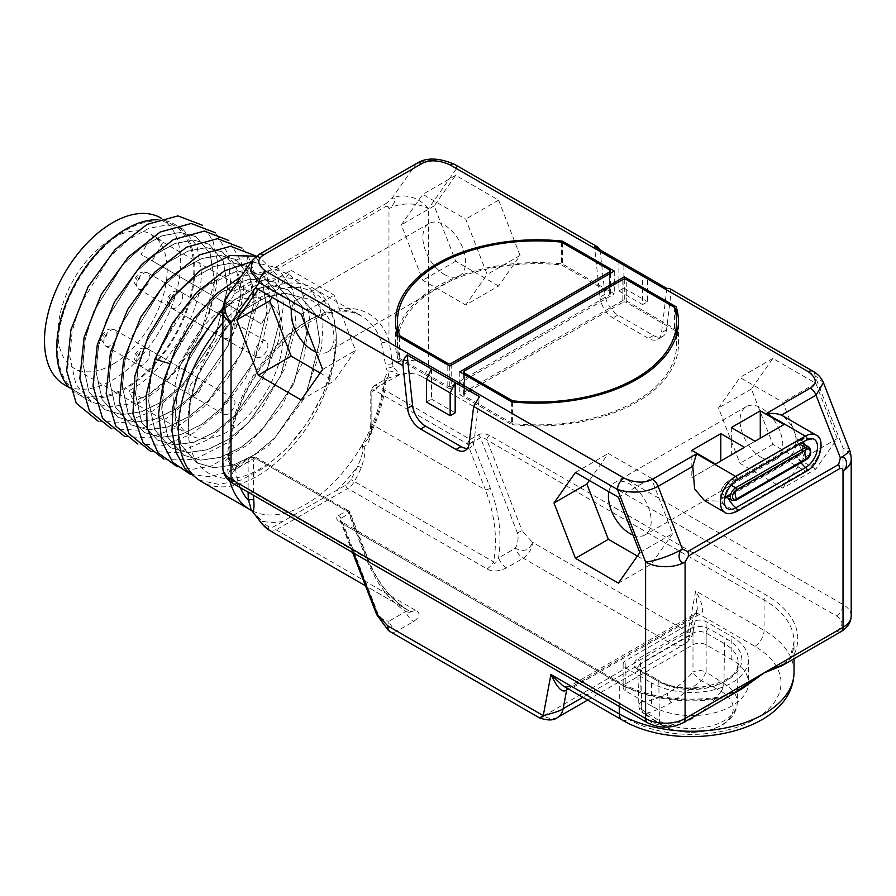 <?xml version="1.0" encoding="UTF-8"?>
<svg xmlns="http://www.w3.org/2000/svg" width="896" height="896" viewBox="0 0 896 896"><rect width="100%" height="100%" fill="white"/><g stroke="black" fill="none" stroke-linecap="round" stroke-linejoin="round"><path stroke-width="0.67" stroke-dasharray="4.48 3.36" d="M816.066 435.064A21.403 12.354 -60 0 1 819.347 452.222A21.403 12.354 -60 0 1 805.358 471.083L787.539 460.79L795.435 449.098L796.018 437.864L792.77 426.877L783.507 416.27M704.525 500.64L717.786 501.054L787.539 460.79M823.424 382.603L814.89 375.525L843.024 448.022A27.922 16.117 180 0 1 851.2 459.413M669.749 288.579L671.059 292.477L666.501 329.829A18.614 10.741 60 0 1 662.76 336.426A18.614 10.741 60 0 1 653.453 335.507L618.016 315.045A18.614 10.741 60 0 1 604.968 294.302L599.962 297.181L594.563 246.714M600.006 249.861L604.968 294.302M815.797 469.123L772.856 444.338L751.397 389.01L772.856 358.467L815.797 383.264L837.256 438.581L815.797 469.123L782.891 488.118L739.962 463.333L718.491 408.005L739.962 377.474L782.891 402.259L804.35 457.576L782.891 488.118M498.613 286.003L455.683 261.218L434.213 205.89L455.683 175.347L498.613 200.133L520.072 255.461L498.613 286.003L465.707 304.998L422.778 280.213L401.307 224.885L422.778 194.342L465.707 219.128L487.178 274.456L465.707 304.998M851.2 615.922A27.922 16.117 0 0 0 843.024 604.52L428.445 365.165L428.445 208.667A27.922 22.019 35.1 0 0 391.608 198.8C397.6 195.205 394.878 204.971 388.965 208.667A27.922 16.117 180 0 1 428.445 208.667L456.579 168.65C441.963 159.611 428.411 158.122 415.934 164.181L258.003 255.36L252.493 260.254M416.987 163.218A9.307 5.376 -120 0 0 415.934 164.181L391.608 198.8L386.322 203.336A9.307 5.376 -120 0 0 385.437 206.629C387.442 205.856 388.618 206.528 388.965 208.667L388.965 340.536L393.053 366.542L399.762 374.741L398.238 374.237C398.048 374.931 391.182 369.242 387.576 371.75A5.589 4.469 -126.6 0 1 386.949 378.381L384.451 382.973L371.851 390.242A9.307 5.376 60 0 1 373.778 385.986A9.307 5.376 60 0 1 378.437 386.445L470.277 439.466A3.718 2.15 120 0 0 467.645 444.024A3.718 0.784 -21.2 0 0 472.55 442.31L480.458 437.741C481.667 436.845 483.806 437.573 486.886 439.936L764.053 599.962A102.368 59.102 180 0 1 794.035 641.76A102.368 59.102 180 0 1 789.925 658.347L786.89 662.872M222.858 311.248A27.922 16.117 180 0 1 231.034 299.846L234.562 293.742A9.307 5.376 60 0 1 235.435 290.45L386.322 203.336M229.97 481.387A111.675 64.478 -60 0 1 227.685 469.482L229.712 462.896C231.414 461.765 233.218 470.299 233.71 469.235L228.48 461.563L228.077 458.36L231.034 431.715L231.034 299.846C224.874 303.117 227.405 293.474 233.677 289.979L235.435 290.45M647.528 722.758A9.307 5.376 120 0 0 652.187 722.299A18.614 10.741 0 0 0 678.507 722.299L721.459 697.502A106.086 61.253 180 0 1 616.65 682.024A3.718 2.15 -60 0 1 618.509 681.845C647.651 697.558 681.755 702.565 720.832 696.875L742.19 688.677L721.459 697.502A3.718 0.851 -99.6 0 0 720.832 696.875A3.718 0.851 -99.6 0 0 720.406 698.477A102.368 59.102 180 0 1 619.282 683.547L342.115 523.522L340.379 521.035L340.939 518.291L348.846 513.733A3.718 0.784 -21.2 0 0 350.034 512.59A3.718 0.784 -21.2 0 0 349.194 512.411L257.354 459.39A5.589 3.226 -120 0 0 253.4 461.675L253.4 492.766L367.024 558.354L349.194 512.411A3.718 2.15 -60 0 0 348.421 510.709L256.581 457.688A3.718 2.15 -60 0 1 257.354 459.39M729.266 696.147L720.406 698.477M490.381 488.253A3.718 0.784 158.8 0 1 485.464 489.966C494.995 515.222 497.694 539.19 493.573 561.859C494.245 564.816 495.902 563.506 498.557 557.939C501.962 535.528 499.24 512.288 490.381 488.253L472.55 442.31A3.718 2.15 60 0 0 470.277 439.466L478.173 434.907C481.286 433.261 485.061 433.418 489.518 435.378L766.685 595.403A106.086 61.253 180 0 1 793.498 655.917L782.074 665.661L790.171 657.272A3.718 2.923 -153.1 0 0 789.925 658.347M841.098 631.579A9.307 5.376 60 0 1 836.438 631.12L793.498 655.917A3.718 2.923 -153.1 0 0 790.171 657.272L794.035 641.76L794.035 658.75M227.685 469.482A5.589 3.595 -6.5 0 0 235.547 468.944L236.634 465.192A5.589 4.626 53 0 1 229.712 462.896L227.483 454.418L230.843 428.658A111.675 64.478 -60 0 1 361.883 316.322A111.675 64.478 -60 0 1 381.259 341.813L386.131 368.088L387.576 371.75L384.418 378.997A5.589 2.8 -174.2 0 1 386.053 381.259L386.053 381.259A5.589 2.8 -174.2 0 1 384.451 382.973A106.086 61.253 -60 0 1 371.47 429.475A3.718 1.893 5.2 0 0 370.395 430.651L370.395 430.651A3.718 1.893 5.2 0 0 371.493 432.163A83.754 48.362 120 0 0 371.851 424.379L371.851 393.288A5.589 3.226 60 0 1 375.805 391.003L467.645 444.024L485.464 489.966L371.851 424.379A3.718 2.15 0 0 1 370.765 422.856L370.765 391.765A3.718 2.15 -0 0 0 371.851 393.288M398.238 374.237L398.44 374.898L386.602 378.605A5.589 4.469 -126.6 0 0 386.949 378.381L386.053 381.259C384.048 400.232 378.067 419.406 368.133 438.782L371.47 429.475A87.483 50.512 120 0 0 371.851 421.333L371.851 390.242A3.718 2.15 -0 0 0 370.765 391.765L373.778 385.986L386.96 378.381M222.858 322.829A111.675 64.478 -60 0 1 313.186 288.21A111.675 64.478 -60 0 1 336.28 336.493A111.675 64.478 -60 0 1 336.325 339.338A111.675 64.478 -60 0 1 287.571 451.718A111.675 64.478 -60 0 1 201.51 481.645M142.061 398.149L129.035 390.622C167.048 371.045 201.275 314.294 201.421 272.843L196.986 245.829L182.829 229.062L167.16 224.874L148.68 228.368L129.046 239.266L109.995 256.67L80.214 304.674L72.162 331.195L69.81 356.429L75.891 384.406L91.683 402.114L108.595 407.019L128.307 404.242L149.173 394.05L169.456 377.362L201.701 330.781L214.581 280.448L210.146 253.422L195.989 236.667L180.32 232.478L161.84 235.962L142.206 246.87L123.155 264.264L93.374 312.267L85.322 338.8L82.97 364.034L89.051 392L104.854 409.707L121.755 414.613L141.467 411.835L162.333 401.643L182.616 384.955L214.861 338.374L227.741 288.042L223.306 261.027L209.149 244.261L193.48 240.072L175 243.566L155.366 254.464L136.315 271.869L106.546 319.861L98.493 346.394L96.13 371.627L102.211 399.605L118.014 417.312L134.915 422.218L154.627 419.429L175.493 409.248L195.776 392.56L228.021 345.979L240.901 295.646C241.214 281.658 238.493 270.346 232.736 261.733L222.309 251.866L206.64 247.677L188.16 251.16L168.526 262.058L149.475 279.462L119.706 327.466L111.653 353.998L109.29 379.232L115.371 407.198L131.174 424.906L148.075 429.811L167.787 427.034L188.653 416.842L208.947 400.154L241.181 353.573L254.061 303.24L249.626 276.226L235.469 259.459L219.8 255.27L201.32 258.765L181.686 269.662L162.635 287.067L132.866 335.059L124.813 361.592L122.45 386.826L128.531 414.792L144.334 432.51L161.235 437.405L180.947 434.627L201.813 424.446L222.107 407.758L254.341 361.178L267.221 310.845L262.786 283.819L248.629 267.053L232.96 262.864L214.491 266.358L194.846 277.256L175.795 294.661L146.026 342.664L137.973 369.186L135.61 394.419L141.691 422.397L157.494 440.104L174.395 445.01L194.107 442.232L214.973 432.04L235.267 415.352L267.512 368.771L280.381 318.438L275.946 291.413L261.789 274.658L236.107 271.466L205.834 286.496L177.419 316.77L156.934 356.149C151.189 372.254 148.467 387.542 148.77 402.024L154.851 429.99L170.654 447.709L187.566 452.603L207.267 449.826L228.133 439.645L248.427 422.946L280.672 376.376L293.541 326.043L289.106 299.018L274.949 282.251L259.28 278.062L240.811 281.557L221.178 292.454L202.115 309.859L172.346 357.862L164.293 384.384L161.93 409.618L168.022 437.595L183.814 455.302L200.726 460.208L220.427 457.43L241.304 447.238L261.587 430.55L293.832 383.97L306.712 333.637L302.266 306.611L288.12 289.856L272.44 285.667L253.971 289.15L234.338 300.059L215.286 317.453L185.506 365.456L177.453 391.989L175.101 417.222L181.182 445.189L196.974 462.907L213.886 467.802L233.587 465.024L254.464 454.832L274.747 438.144L306.992 391.574L319.872 341.23L315.437 314.216L301.28 297.45L285.6 293.261L267.131 296.755L247.498 307.653L228.446 325.058L198.666 373.061L190.613 399.582L188.261 424.816C185.517 383.589 217.851 323.198 257.13 299.522C296.173 273.717 334.286 290.192 336.28 336.493C336.874 383.667 300.91 445.603 261.766 467.757C222.51 492.262 187.981 472.875 188.395 429.744L189.594 404.387L196.885 377.216L226.386 327.163L245.795 308.75L265.966 297.08L285.006 293.182L301.146 297.371L315.302 314.138L319.738 341.163L306.858 391.496L274.613 438.077L254.33 454.765L233.464 464.946L213.752 467.723L196.851 462.829L181.048 445.11L174.966 417.144L177.318 391.91L185.371 365.389L215.152 317.386L234.203 299.981L253.837 289.083L272.317 285.589L287.986 289.778L302.142 306.533L306.578 333.558L293.698 383.891L261.453 430.472L241.17 447.16L220.304 457.352L200.592 460.13L183.68 455.224L167.888 437.517L161.806 409.55C161.493 395.069 164.214 379.781 169.96 363.675L190.456 324.296L218.859 294.011L249.133 278.981L274.826 282.184L288.982 298.939L293.418 325.965L280.538 376.298L248.293 422.878L228.01 439.566L207.133 449.747L187.432 452.525L170.52 447.63L154.728 429.912L148.646 401.946L150.998 376.712L159.051 350.19L188.832 302.187L207.883 284.782L227.517 273.885L245.986 270.39L261.666 274.579L275.811 291.346L280.258 318.36L267.378 368.704L235.133 415.274L214.85 431.962L193.973 442.154L174.272 444.931L157.36 440.026L141.568 422.318L135.486 394.352L137.838 369.118L145.891 342.586L175.672 294.582L194.723 277.189L214.357 266.28L232.826 262.797L248.506 266.986L262.651 283.741L267.098 310.766L254.218 361.099L221.973 407.68L201.69 424.368L180.813 434.549L161.112 437.338L144.2 432.432L128.408 414.725L122.315 386.747L124.678 361.514L132.731 334.992L162.501 286.989L181.563 269.584L201.197 258.686L219.666 255.192L235.334 259.381L245.773 269.248C251.518 277.872 254.24 289.173 253.926 303.162L241.058 353.506L208.813 400.075L188.53 416.763L167.653 426.955L147.941 429.733L131.04 424.838L115.237 407.12L109.155 379.154L111.518 353.92L119.571 327.387L149.341 279.384L168.403 261.99L188.037 251.093L206.506 247.598L222.174 251.787L236.331 268.542L240.766 295.568L227.898 345.901L195.653 392.482L175.358 409.17L154.493 419.362L134.781 422.139L117.88 417.234L102.077 399.526L95.995 371.549L98.358 346.315L106.411 319.794L136.181 271.79L155.232 254.386L174.877 243.488L193.346 239.994L209.014 244.182L223.171 260.949L227.606 287.974L214.726 338.307L182.493 384.877L162.198 401.576L141.333 411.757L121.621 414.534L104.72 409.64L88.917 391.922L82.835 363.955L85.198 338.722L93.251 312.2L123.021 264.197L142.072 246.792L161.706 235.894L180.186 232.4L195.854 236.589L210.011 253.344L214.446 280.37C214.301 321.821 180.085 378.56 142.061 398.149L135.542 405.787L157.898 390.029L178.55 368.458L208.846 314.978L216.238 287.258L217.594 261.789L212.867 240.565L202.485 225.266M188.261 424.816A97.72 56.414 120 0 0 188.395 429.744M177.139 466.726L193.211 469.179L211.109 466.122L248.517 444.506L281.602 406.616L303.52 360.651L309.814 316.501L299.354 283.718L288.467 273.941L274.568 269.382L240.946 276.685M190.299 474.331L208.264 476.706L228.346 472.326L269.573 444.942L303.498 399.504L321.518 348.04L322.997 324.341L319.234 304.17L310.531 288.882L297.506 279.507L281.053 276.696L262.304 280.661L223.104 307.507M199.114 480.133L218.826 484.378L241.438 479.942L265.104 467.23L287.851 447.35L307.776 422.038L323.266 393.467L333.021 364.112L336.28 336.493M124.488 436.33L149.072 437.987L176.646 427.683L204.03 406.694L228.077 377.563L246.019 343.773L255.83 309.389L256.413 278.51L247.8 254.856L241.965 248.058M137.648 443.934L163.576 445.346L192.629 433.619L221.11 410.346L245.414 378.605L262.472 342.619L270.155 307.115L267.557 276.786L255.125 255.662M150.808 451.528L178.248 452.637L208.936 439.219L238.56 413.291L262.942 378.672L278.678 340.424L283.606 304.147L277.133 275.173L260.299 257.746M257.275 256.413L256.693 256.189M163.968 459.133L194.79 459.435L229.04 441.952L260.758 409.909L284.446 369.107L296.027 326.95L293.597 291.043L277.738 267.882L251.462 261.722M98.168 421.142L124.085 422.542L153.138 410.816L181.619 387.542L205.934 355.813L222.992 319.816L230.675 284.323L228.077 253.994L215.645 232.859M111.328 428.736L137.256 430.147L166.298 418.421L194.79 395.147L219.094 363.418L236.152 327.421L243.835 291.917L241.237 261.598L228.805 240.464M157.371 219.744A97.72 56.414 -60 0 1 174.597 224.314A97.72 56.414 -60 0 1 194.835 269.046A97.72 56.414 -60 0 1 152.186 367.382A97.72 56.414 -60 0 1 76.888 393.568A97.72 56.414 -60 0 1 69.563 387.834M135.542 405.787L129.035 390.622M125.742 387.587A96.32 55.608 -60 0 1 77.582 392.358A96.32 55.608 -60 0 1 62.821 315.179A96.32 55.608 -60 0 1 125.742 230.294A96.32 55.608 -60 0 1 173.902 225.523A96.32 55.608 -60 0 1 188.664 302.714A96.32 55.608 -60 0 1 125.742 387.587M160.742 217.93A96.32 55.608 120 0 1 175.504 295.109A96.32 55.608 120 0 1 112.582 379.994A96.32 55.608 -60 0 1 64.422 384.754M112.582 364.414A77.246 44.598 -60 0 1 73.965 368.234A77.246 44.598 -60 0 1 62.115 306.342A77.246 44.598 -60 0 1 112.582 238.269A77.246 44.598 120 0 1 151.2 234.45A77.246 44.598 120 0 1 163.038 296.341A77.246 44.598 120 0 1 112.582 364.414M162.96 242.178L272.194 305.245A77.246 44.598 120 0 1 277.211 368.323A77.246 44.598 120 0 1 228.402 431.278A77.246 44.598 -60 0 1 189.773 435.109A77.246 44.598 -60 0 1 177.934 373.206A77.246 44.598 -60 0 1 228.402 305.144A77.246 44.598 120 0 1 261.027 298.794L151.794 235.726A77.246 44.598 -60 0 1 157.786 238.246A77.246 44.598 -60 0 1 162.96 242.178L152.197 260.814L141.03 254.363L151.794 235.726M272.194 305.245L261.442 323.882L250.264 317.43L261.027 298.794M228.402 322.616A9.307 5.376 -60 0 1 233.05 322.157A9.307 5.376 -60 0 1 234.483 329.616A9.307 5.376 -60 0 1 228.402 337.814A9.307 5.376 -60 0 1 223.742 338.274A9.307 5.376 -60 0 1 222.32 330.814A9.307 5.376 -60 0 1 228.402 322.616M261.296 341.611A9.307 5.376 -60 0 1 265.955 341.152A9.307 5.376 -60 0 1 267.378 348.611A9.307 5.376 -60 0 1 261.296 356.81A9.307 5.376 -60 0 1 256.648 357.269A9.307 5.376 -60 0 1 255.226 349.821A9.307 5.376 -60 0 1 261.296 341.611M195.496 379.602A9.307 5.376 -60 0 1 200.144 379.142A9.307 5.376 -60 0 1 201.578 386.602A9.307 5.376 -60 0 1 195.496 394.8A9.307 5.376 -60 0 1 190.848 395.27A9.307 5.376 -60 0 1 189.414 387.811A9.307 5.376 -60 0 1 195.496 379.602M228.402 398.608A9.307 5.376 -60 0 1 233.05 398.138A9.307 5.376 -60 0 1 234.483 405.597A9.307 5.376 -60 0 1 228.402 413.806A9.307 5.376 -60 0 1 223.742 414.266A9.307 5.376 -60 0 1 222.32 406.806A9.307 5.376 -60 0 1 228.402 398.608M261.442 323.882L152.197 260.814M250.264 317.43L141.03 254.363M836.438 631.12A18.614 10.741 0 0 0 836.438 615.922L421.87 376.566A9.307 5.376 -60 0 0 428.445 365.165A27.922 16.117 0 0 0 392.437 363.462A5.589 3.349 177.2 0 1 385.246 363.339M222.858 467.746A27.922 16.117 0 0 1 228.077 458.36A5.589 3.046 1.9 0 0 229.13 456.669L229.13 456.669A5.589 3.046 1.9 0 0 227.483 454.418M616.65 682.024L339.483 521.998C336.078 519.434 335.81 517.25 338.666 515.458L346.562 510.899A3.718 2.15 60 0 1 348.846 513.733L366.666 559.675A3.718 0.784 -21.2 0 0 367.853 558.533A3.718 0.784 -21.2 0 0 367.024 558.354C377.53 583.038 391.462 600.522 408.8 610.803A13.026 7.526 120 0 0 408.878 610.848A13.026 7.526 120 0 0 415.397 610.198C420.784 613.122 420.202 616.885 413.638 621.488L396.917 631.154A13.026 7.526 -60 0 1 390.398 631.792M262.181 524.138A2.789 2.24 139.2 0 1 262.326 521.181A80.965 46.749 120 0 0 269.024 526.882A10.237 5.914 120 0 0 274.21 526.411L345.789 485.083A10.237 5.914 120 0 0 350.974 479.573A80.965 46.749 120 0 0 357.672 466.133C362.174 456.165 363.765 449.826 362.443 447.104L362.309 444.539L368.133 438.782L370.395 430.651L370.765 422.856A3.718 2.15 0 0 1 371.851 421.333M408.8 610.803L365.501 585.805L408.8 610.803C411.667 612.483 410.626 612.741 405.664 611.565A13.026 7.526 -120 0 0 413.638 621.488M794.035 672.146A102.368 59.102 0 0 0 764.053 630.358L695.699 590.89L688.027 632.05L543.782 715.949L396.917 631.154A13.026 7.526 -120 0 1 388.942 621.23L405.664 611.565C389.29 600.566 376.298 583.274 366.666 559.675M339.483 521.998A3.718 2.15 -60 0 1 341.342 521.819L341.342 521.819A3.718 2.15 -60 0 1 342.115 523.522L353.562 553.034M269.741 530.522A13.026 7.526 120 0 0 276.181 529.827L347.76 488.499L486.976 568.87C492.05 571.984 498.568 571.648 506.531 567.862L523.264 558.208A13.026 7.526 120 0 0 532.47 542.248L688.027 632.05L692.922 632.755L697.346 609.045C696.562 611.934 695.733 613.547 694.848 613.906L568.501 686.851A9.307 5.376 -120 0 1 573.16 687.31L628.499 719.264A89.342 51.576 0 0 0 754.846 719.264A89.342 51.576 0 0 0 754.846 646.318L699.507 614.365A9.307 5.376 -120 0 0 694.848 613.906A9.307 5.376 -120 0 0 693.045 616.784L697.346 609.045L695.699 590.89C703.45 605.259 704.715 613.088 699.507 614.365L573.16 687.31L562.834 685.754C566.418 687.154 568.31 687.523 568.501 686.851A9.307 5.376 -120 0 0 567.19 688.274M651.526 705.958L625.867 691.141A9.307 5.376 180 0 1 623.134 687.344A9.307 5.376 180 0 1 625.867 683.547L692.989 644.795A9.307 5.376 180 0 1 706.149 644.795L731.808 659.613A56.773 32.771 180 0 1 748.44 682.786A56.773 32.771 180 0 1 713.395 713.07A56.773 32.771 180 0 1 651.526 705.958L651.526 682.864L625.867 668.046A9.307 5.376 180 0 1 623.134 664.25A9.307 5.376 180 0 1 625.867 660.453L692.989 621.701A9.307 5.376 180 0 1 706.149 621.701L731.808 636.507A56.773 32.771 180 0 1 748.44 659.691A56.773 32.771 180 0 1 713.395 689.965A56.773 32.771 180 0 1 651.526 682.864M506.531 567.862A13.026 7.526 60 0 1 498.557 557.939L515.278 548.285C518.034 543.413 518.728 538.283 517.373 532.896A3.718 0.784 -21.2 0 1 522.278 531.171L532.47 542.248C529.57 550.39 523.846 552.406 515.278 548.285A13.026 7.526 60 0 0 523.264 558.208L670.13 643.003A27.922 16.117 -120 0 0 684.096 644.381C686.336 643.451 688.789 640.942 691.466 636.854L692.922 632.755L689.506 635.746L582.859 697.312M489.518 435.378A3.718 2.15 120 0 0 486.886 439.936L522.278 531.171M345.789 485.083A2.789 1.613 60 0 0 347.76 488.499A13.026 7.526 120 0 0 354.357 481.488A83.754 48.362 120 0 0 361.29 467.578C365.187 456.165 365.938 449.075 363.541 446.309L362.309 444.539A111.675 64.478 -60 0 1 250.208 509.757A111.675 64.478 -60 0 1 249.928 509.589M362.443 447.104A2.789 0.806 -28.7 0 0 363.541 446.309C366.666 446.578 369.309 441.862 371.493 432.163M251.798 510.91L262.326 521.181A117.264 67.704 -60 0 0 282.744 521.472A2.789 1.613 60 0 0 284.715 524.899M361.29 467.578L357.672 466.133A117.264 67.704 -60 0 1 337.254 490.011A2.789 1.613 60 0 0 339.226 493.427M557.446 717.494A27.922 16.117 -120 0 1 543.782 715.949C538.798 718.838 538.619 718.738 543.256 715.635M338.666 515.458A3.718 2.15 60 0 1 340.939 518.291L377.866 613.435C380.419 618.139 384.115 620.738 388.942 621.23C388.203 630.706 387.8 632.251 387.699 625.834M377.866 613.435A3.718 0.784 -21.2 0 0 376.667 614.578M486.976 568.87A13.026 7.526 120 0 0 493.573 561.859L350.974 479.573M233.71 469.224A5.589 4.469 -160.9 0 0 234.718 469.426C237.44 465.864 238.078 464.453 236.634 465.192L236.891 465.013C238.482 465.931 230.194 464.99 230.798 462.896L229.6 459.973A5.589 1.758 -16.4 0 0 228.189 459.278M229.712 462.896L230.798 462.896M690.357 628.589C696.494 625.677 702.643 625.677 708.781 628.589L727.16 639.195A50.187 28.974 180 0 1 727.16 680.176A50.187 28.974 180 0 1 656.186 680.176L637.795 669.57C632.755 666.019 632.755 662.469 637.795 658.93L690.357 628.589A3.718 2.15 60 0 1 692.989 633.091C697.379 630.974 701.758 630.974 706.149 633.091L724.528 643.709A46.469 26.824 180 0 1 738.136 663.006A46.469 26.824 180 0 1 709.184 687.523A46.469 26.824 180 0 1 658.818 681.643L640.427 671.037L637.706 667.307L640.427 663.432L692.989 633.091L692.989 672.112A9.307 5.186 180 0 1 706.149 672.112L706.149 633.091A3.718 2.15 120 0 1 708.781 628.589M721.034 691.286L721.101 691.331A73.002 42.146 -60 0 1 691.667 718.962A73.002 42.146 -60 0 1 662.234 725.312L644.862 713.53C651.806 712.309 660.654 708.613 671.384 702.442L701.579 680.781L721.034 691.286A9.307 5.309 120.6 0 0 723.934 683.581L724.091 683.67A45.618 26.342 180 0 1 737.285 702.531A45.618 26.342 180 0 1 708.971 726.578A45.618 26.342 180 0 1 659.568 720.922L641.592 709.386L640.427 671.037A3.718 2.15 -60 0 0 639.666 669.379L637.706 667.307L638.87 705.734A9.307 5.376 178.3 0 1 641.592 701.792L640.427 663.432A3.718 2.15 60 0 0 637.795 658.93M662.178 725.267A9.307 5.309 -59.4 0 1 661.259 724.909L642.824 713.07L641.592 709.386A9.307 5.376 178.3 0 1 638.87 705.734A9.307 9.307 0 0 0 642.824 713.07L644.862 713.53A9.307 7.056 86.7 0 1 641.592 701.792C649.701 701.31 658.302 698.477 667.386 693.28C676.458 687.994 684.992 680.938 692.989 672.112A9.307 2.766 42.2 0 0 701.579 680.781L706.149 672.112L723.934 683.581L724.528 643.709A3.718 2.15 120 0 1 727.16 639.195M656.186 680.176A3.718 2.15 -60 0 1 658.045 679.997C685.63 698.555 742.918 681.195 738.136 663.006L737.285 702.531C735.918 731.741 687.12 739.894 661.371 724.976L661.259 724.909A9.307 5.309 -59.4 0 1 659.411 720.832L658.818 681.643A3.718 2.15 -60 0 0 658.045 679.997L639.666 669.379A3.718 2.15 -60 0 0 637.795 669.57M426.474 402.024L431.48 399.134L431.48 368.962M467.499 448.37A18.614 10.741 -120 0 0 470.344 447.518A18.614 10.741 -120 0 0 474.085 440.922L479.483 396.682M455.168 412.81L431.48 399.134M623.885 265.25L623.885 288.042L618.89 290.931L618.89 260.758L623.885 265.25L647.584 278.925L647.584 301.717L642.578 304.606L642.578 274.434L647.584 278.925M618.89 290.931L642.578 304.606M666.904 288.478L661.506 332.718A18.614 10.741 60 0 1 657.765 339.315A18.614 10.741 60 0 1 648.458 338.397L613.01 317.934A18.614 10.741 60 0 1 599.962 297.181M623.885 288.042L647.584 301.717M301.19 399.974L334.096 380.979L355.566 350.437L334.096 295.12L291.166 270.334L272.171 297.36M322.661 369.443L355.566 350.437M320.186 372.949L334.096 380.979M258.261 289.33L291.166 270.334M301.19 314.115L334.096 295.12M315.874 351.938A30.24 17.461 -120 0 0 327.757 351.848A30.24 17.461 -120 0 0 332.394 327.611A30.24 17.461 -120 0 0 312.626 300.955A30.24 17.461 -120 0 0 297.506 299.466A30.24 17.461 -120 0 0 291.67 308.616M444.237 274.366A30.24 17.461 -120 0 0 459.368 275.867A30.24 17.461 -120 0 0 464.005 251.63A30.24 17.461 -120 0 0 444.237 224.974A30.24 17.461 -120 0 0 429.117 223.474A30.24 17.461 -120 0 0 424.48 247.71A30.24 17.461 -120 0 0 444.237 274.366M455.683 261.218L422.778 280.213M520.072 255.461L487.178 274.456M498.613 200.133L465.707 219.128M455.683 175.347L422.778 194.342M434.213 205.89L401.307 224.885M618.374 583.106L651.28 564.099L672.739 533.568L651.28 478.24L608.35 453.454L589.355 480.48M639.845 552.563L672.739 533.568M637.37 556.08L651.28 564.099M575.445 472.45L608.35 453.454M618.374 497.235L651.28 478.24M633.046 535.058A30.24 17.461 -120 0 0 644.941 534.968A30.24 17.461 -120 0 0 649.566 510.731A30.24 17.461 -120 0 0 629.81 484.086A30.24 17.461 -120 0 0 614.69 482.586A30.24 17.461 -120 0 0 608.854 491.736M761.421 457.486A30.24 17.461 -120 0 0 776.552 458.987A30.24 17.461 -120 0 0 781.178 434.75A30.24 17.461 -120 0 0 761.421 408.094A30.24 17.461 -120 0 0 746.301 406.605A30.24 17.461 -120 0 0 741.664 430.842A30.24 17.461 -120 0 0 761.421 457.486M772.856 444.338L739.962 463.333M837.256 438.581L804.35 457.576M815.797 383.264L782.891 402.259M772.856 358.467L739.962 377.474M751.397 389.01L718.491 408.005M731.326 427.571L731.326 454.922L755.014 441.246M731.326 454.922L783.966 424.536M744.486 447.328L691.835 477.725L691.835 450.363M715.534 464.05L691.835 477.725M511.683 401.822L511.683 424.614A141.456 81.67 0 0 0 678.485 344.266A141.456 81.67 0 0 0 677.096 332.875M676.626 331.061A141.456 81.67 0 0 0 676.189 329.638L624.288 299.667L459.771 394.654L511.683 424.614M676.189 315.168L676.189 329.638M459.771 371.851L459.771 394.654M624.288 279.126L624.288 299.667M622.832 302.333A2.419 1.4 0 0 1 626.259 302.333L674.464 330.154A139.597 80.595 180 0 1 676.626 344.266A139.597 80.595 180 0 1 512.579 423.618L464.374 395.786A2.419 1.4 180 0 1 463.669 394.8A2.419 1.4 180 0 1 464.374 393.814L622.832 302.333L622.832 279.53M512.579 401.912L512.579 423.618M674.464 307.362L674.464 330.154M449.77 366.083L449.77 388.875L614.286 293.888L562.374 263.928A141.456 81.67 0 0 0 397.432 331.061M614.286 271.096L614.286 293.888M397.858 336.112L397.858 358.904L449.77 388.875M562.374 242.648L562.374 263.928M396.95 332.875A141.456 81.67 0 0 0 395.573 344.266A141.456 81.67 0 0 0 397.858 358.904M451.214 386.21A2.419 1.4 0 0 1 447.798 386.21L399.594 358.389A139.597 80.595 180 0 1 397.432 344.266A139.597 80.595 180 0 1 561.467 264.925L609.672 292.757A2.419 1.4 180 0 1 610.389 293.742A2.419 1.4 180 0 1 609.672 294.728L451.214 386.21L451.214 365.243M561.467 242.122L561.467 264.925M399.594 337.109L399.594 358.389M806.523 471.195A2.318 1.333 60 0 1 805.358 471.083L735.605 511.347L717.786 501.054M736.77 511.47A2.318 1.333 60 0 1 735.605 511.347A21.403 12.354 -60 0 1 724.909 512.411M849.307 449.322A27.922 5.902 158.8 0 0 843.024 448.022L843.024 604.52A9.307 5.376 -60 0 1 836.438 615.922M812.963 371.258A9.307 5.376 -60 0 1 814.89 375.525L671.059 292.477M600.41 251.686L456.579 168.65A9.307 5.376 -60 0 0 454.653 164.394M228.48 461.563A5.589 1.758 -16.4 0 0 229.6 459.973L229.13 456.669L232.512 430.741A5.589 2.083 13.4 0 1 231.034 431.715A117.264 67.704 -60 0 1 309.994 319.581A117.264 67.704 -60 0 1 388.965 340.536A5.589 4.054 161.7 0 1 381.259 341.813M234.562 293.742L385.437 206.629M683.166 722.758A9.307 5.376 60 0 1 678.507 722.299M619.282 706.451L619.282 683.547A3.718 2.15 -60 0 0 618.509 681.845L340.368 521.013L352.565 552.462M754.846 646.318A13.026 7.526 -60 0 0 764.053 630.358L764.053 599.962A3.718 2.15 120 0 1 766.685 595.403M421.87 376.566A18.614 10.741 0 0 0 399.762 374.741L378.437 386.445A3.718 2.15 120 0 0 375.805 391.003M393.053 366.542A5.589 1.758 163.6 0 1 386.131 368.088M384.418 378.997A111.675 64.478 -60 0 1 362.309 444.55M169.96 363.675L169.288 363.474M154.896 359.15L156.934 356.149M245.773 269.248L247.8 254.856L232.736 261.733M143.259 273.459A9.307 5.376 -60 0 1 147.907 273A9.307 5.376 -60 0 1 149.341 280.459A9.307 5.376 -60 0 1 143.259 288.658A9.307 5.376 -60 0 1 138.611 289.117A9.307 5.376 -60 0 1 137.178 281.669A9.307 5.376 -60 0 1 143.259 273.459M138.242 279.978A2.218 1.277 -60 0 1 136.674 279.07A2.218 1.277 -60 0 1 138.242 276.36A2.218 1.277 -60 0 1 139.81 277.267A2.218 1.277 -60 0 1 138.242 279.978M176.165 292.454A9.307 5.376 -60 0 1 180.813 291.995A9.307 5.376 -60 0 1 182.246 299.454A9.307 5.376 -60 0 1 176.165 307.653A9.307 5.376 -60 0 1 171.506 308.123A9.307 5.376 -60 0 1 170.083 300.664A9.307 5.376 -60 0 1 176.165 292.454M171.147 298.973A2.218 1.277 -60 0 1 169.579 298.066A2.218 1.277 -60 0 1 171.147 295.355A2.218 1.277 -60 0 1 172.715 296.262A2.218 1.277 -60 0 1 171.147 298.973M110.354 330.456A9.307 5.376 -60 0 1 115.013 329.997A9.307 5.376 -60 0 1 116.435 337.445A9.307 5.376 -60 0 1 110.354 345.654A9.307 5.376 -60 0 1 105.706 346.114A9.307 5.376 -60 0 1 104.272 338.654A9.307 5.376 -60 0 1 110.354 330.456M105.347 336.963A2.218 1.277 -60 0 1 103.779 336.056A2.218 1.277 -60 0 1 105.347 333.346A2.218 1.277 -60 0 1 106.904 334.253A2.218 1.277 -60 0 1 105.347 336.963M143.259 349.451A9.307 5.376 -60 0 1 147.907 348.992A9.307 5.376 -60 0 1 149.341 356.44A9.307 5.376 -60 0 1 143.259 364.65A9.307 5.376 -60 0 1 138.611 365.109A9.307 5.376 -60 0 1 137.178 357.65A9.307 5.376 -60 0 1 143.259 349.451M138.242 355.958A2.218 1.277 -60 0 1 136.674 355.062A2.218 1.277 -60 0 1 138.242 352.341A2.218 1.277 -60 0 1 139.81 353.248A2.218 1.277 -60 0 1 138.242 355.958M313.186 288.21L361.883 316.322C328.866 290.662 247.262 356.686 232.512 430.741A5.589 2.083 13.4 0 0 230.843 428.658M232.96 483.403A9.307 5.376 120 0 0 237.608 482.944L652.187 722.299M408.89 610.848C390.712 599.424 377.037 581.974 367.853 558.533L350.034 512.59A3.718 3.718 0 0 0 348.421 510.709A3.718 2.15 -60 0 0 346.562 510.899L254.722 457.867L234.45 470.187A18.614 10.741 0 0 0 237.608 482.944M236.891 465.013L250.062 457.408A9.307 5.376 -120 0 1 254.722 457.867A3.718 2.15 -60 0 1 256.581 457.688L250.062 457.408A9.307 5.376 -120 0 0 248.136 461.675L248.136 492.173M240.33 487.659A106.086 61.253 -60 0 1 235.547 468.944L248.136 461.675A3.718 2.15 180 0 1 253.4 461.675M248.696 492.498A3.718 2.15 180 0 1 253.4 492.766A83.754 48.362 120 0 0 253.445 495.23M269.55 530.41A2.789 2.285 121.2 0 1 269.024 526.882M415.397 610.198L276.181 529.827A2.789 1.613 60 0 1 274.21 526.411M621.981 719.902A13.026 7.526 120 0 0 628.499 719.264M587.63 700.078L684.096 644.381A27.922 16.117 -120 0 0 689.506 635.746L693.045 616.784L568.21 688.856M517.373 532.896L480.458 437.741M478.173 434.907A3.718 2.15 60 0 1 480.446 437.741M625.867 691.141L625.867 668.046M731.808 659.613L731.808 636.507M706.149 644.795L706.149 621.701M692.989 644.795L692.989 621.701M625.867 683.547L625.867 660.453M671.384 702.442A9.307 5.376 60 0 1 667.386 693.28M724.091 683.67L721.101 691.331A41.619 24.035 180 0 1 721.101 725.312A41.619 24.035 180 0 1 662.234 725.312L659.568 720.922M661.371 724.976L662.234 725.312M259.045 254.397A9.307 5.376 -120 0 0 258.003 255.36L233.677 289.979A27.922 22.019 -144.9 0 0 227.931 295.187M469.09 443.8L474.085 440.922M618.016 315.045L613.01 317.934M653.453 335.507L648.458 338.397M666.501 329.829L661.506 332.718M724.797 498.019A9.554 5.51 -60 0 1 721.784 488.981L720.742 495.006C720.675 495.69 720.44 501.525 726.477 507.853A16.811 9.71 -60 0 1 725.245 494.133A16.811 9.71 -60 0 1 735.907 480.312A2.318 1.333 -120 0 0 736.77 480.29M799.445 444.102L798.202 443.397A1.322 0.762 60 0 1 797.451 441.235A18.614 10.741 60 0 1 798.75 440.25L728.997 480.525L724.45 484.344L721.784 488.981A9.554 5.51 -60 0 1 724.45 484.344A9.554 5.51 -60 0 1 727.698 481.51A18.614 10.741 60 0 1 728.997 480.525A18.614 10.741 60 0 1 735.907 480.312L805.661 440.048A2.318 1.333 -120 0 0 806.523 440.014M804.171 444.315A9.554 5.51 -60 0 1 797.451 456.837L727.698 497.101A9.554 5.51 -60 0 1 726.97 497.482M806.064 459.771A1.322 0.762 60 0 1 805.403 459.704L798.202 455.549A1.322 0.762 -120 0 0 797.541 455.482C802.402 453.253 804.731 441.605 801.931 443.027A7.448 4.301 -60 0 1 803.074 448.986A7.448 4.301 -60 0 1 798.202 455.549L728.448 495.824A1.322 0.762 -120 0 0 727.698 497.101A18.614 10.741 -120 0 0 728.246 498.221M798.75 440.25A18.614 10.741 60 0 1 805.661 440.048A16.811 9.71 -60 0 1 812.896 438.704C804.104 437.987 799.389 438.502 798.75 440.25M803.354 441.84A9.554 5.51 -60 0 0 797.451 441.235L727.698 481.51A1.322 0.762 60 0 0 728.448 483.661L798.202 443.397A7.448 4.301 -60 0 1 801.595 442.859M736.31 500.046A1.322 0.762 60 0 1 735.65 499.979L728.448 495.824A7.448 4.301 -60 0 1 724.73 496.194L727.787 495.757L797.541 455.482A1.322 0.762 -120 0 0 797.451 456.837A18.614 10.741 -120 0 0 801.002 462.694M731.102 485.195L728.448 483.661A7.448 4.301 -60 0 0 723.587 490.224A7.448 4.301 -60 0 0 724.73 496.194L725.166 496.44M809.133 447.182A7.448 4.301 -60 0 1 810.275 453.141A7.448 4.301 -60 0 1 805.403 459.704L735.65 499.979A7.448 4.301 -60 0 1 731.931 500.349M464.374 374.517L464.374 395.786M464.374 371.022L464.374 393.814M626.259 302.333L626.259 279.53M609.672 269.954L609.672 292.757M609.672 273.762L609.672 294.728M447.798 386.21L447.798 364.941M91.694 402.114L76.888 393.568M182.829 229.062L174.597 224.314M77.582 392.358L69.35 387.61M173.902 225.523L161.493 218.366M189.773 435.109L73.965 368.234M157.786 238.246L151.2 234.45M233.05 322.157L147.907 273C145.768 271.589 143.035 271.622 139.709 273.112C133.056 279.026 134.938 280.728 134.714 283.405L138.611 289.117L223.742 338.274M265.955 341.152L180.813 291.995C178.674 290.584 175.941 290.618 172.614 292.107C165.962 298.021 167.843 299.723 167.619 302.4L171.506 308.123L256.648 357.269M200.144 379.142L115.013 329.997C112.862 328.574 110.13 328.608 106.814 330.098C100.162 336.011 102.043 337.714 101.819 340.39L105.706 346.114L190.848 395.27M233.05 398.138L147.907 348.992C145.768 347.57 143.035 347.614 139.709 349.093C133.056 355.018 134.938 356.72 134.714 359.386L138.611 365.109L223.742 414.266M748.44 659.691L748.44 682.786M623.134 664.25L623.134 687.344M470.344 447.518L465.349 450.408M657.765 339.315L662.76 336.426M459.368 275.867L327.757 351.848M429.117 223.474L297.506 299.466M776.552 458.987L644.941 534.968M746.301 406.605L614.69 482.586M734.922 491.109A9.307 9.307 0 0 0 732.872 494.659M678.485 344.266L678.485 321.474M463.669 374.102L463.669 394.8M676.626 334.678L676.626 344.266M395.573 344.266L395.573 321.474M610.389 273.347L610.389 293.742M397.432 334.678L397.432 344.266"/><path stroke-width="1.34" d="M760.278 410.861L731.326 427.571L755.014 441.246L783.966 424.536L760.278 410.861L760.278 438.211M744.486 447.328L720.798 433.653L691.835 450.363L715.534 464.05L744.486 447.328M511.683 401.822A141.456 81.67 0 0 0 678.485 321.474A141.456 81.67 0 0 0 676.189 306.846L624.288 276.875L459.771 371.851L511.683 401.822M449.77 366.083L614.286 271.096L562.374 241.125A141.456 81.67 0 0 0 395.573 321.474A141.456 81.67 0 0 0 397.858 336.112L449.77 366.083M783.507 416.27L781.379 415.195C777.918 413.582 772.878 413.034 766.259 413.549L810.354 388.091C817.499 383.6 816.827 378.134 808.315 371.717L449.994 164.853C438.883 159.936 429.43 159.544 421.635 163.677L263.704 254.856C256.547 259.358 257.23 264.813 265.742 271.23L624.053 478.106C635.174 483.011 644.627 483.403 652.411 479.282L696.506 453.824L692.787 466.346L694.602 488.925L704.525 500.64L724.909 512.411A21.403 12.354 -60 0 1 721.627 495.264A21.403 12.354 -60 0 1 735.605 476.392L805.358 436.128L766.259 413.549M786.89 662.872L764.053 672.907L843.024 627.323A27.922 16.117 0 0 0 851.2 615.922L851.2 459.413A27.922 16.117 180 0 1 843.024 470.814C849.184 467.264 846.653 454.462 840.381 457.89L838.611 464.475L687.736 551.578A9.307 5.376 60 0 1 688.621 555.89L685.093 561.994A27.922 16.117 180 0 1 645.602 561.994L617.478 489.496C632.094 493.786 645.635 492.733 658.112 486.371L682.45 549.069L687.736 551.578M682.45 549.069C676.446 552.731 679.179 565.41 685.093 561.994L685.093 718.502L764.053 672.907L742.19 688.677L683.166 722.758A9.307 5.376 60 0 0 685.093 718.502A27.922 16.117 0 0 1 645.602 718.502L645.602 561.994A27.922 5.902 -21.2 0 0 682.45 549.069M729.266 696.147L764.053 672.907L782.074 665.661L841.098 631.579A9.307 5.376 60 0 0 843.024 627.323L843.024 470.814C842.677 468.675 841.501 468.003 839.496 468.776A9.307 5.376 -120 0 0 838.611 464.475M263.704 254.856A9.307 5.376 -120 0 0 259.056 254.397L252.493 260.254L250.678 271.23L259.157 282.632L231.034 322.65A27.922 16.117 180 0 1 222.858 311.248L222.858 467.746A27.922 16.117 0 0 0 231.034 479.147L645.602 718.502A9.307 5.376 120 0 0 647.528 722.758C659.411 728.605 671.283 728.605 683.166 722.758M431.48 368.962L455.168 382.637L450.162 392.896L426.474 379.221L431.48 368.962L407.154 354.917C404.118 357.941 402.73 361.525 402.987 365.669L407.546 408.274A18.614 10.741 -120 0 0 420.594 429.027L456.042 449.478A18.614 10.741 -120 0 0 465.349 450.408A18.614 10.741 -120 0 0 469.09 443.8L473.648 406.459L617.478 489.496A9.307 5.376 120 0 1 624.053 478.106M301.19 399.974L322.661 369.443L301.19 314.115L258.261 289.33L236.79 319.861L258.261 375.189L301.19 399.974M618.374 583.106L639.845 552.563L618.374 497.235L575.445 472.45L553.974 502.992L575.445 558.309L618.374 583.106M250.006 509.634L201.51 481.645A111.675 64.478 -60 0 1 178.382 430.517A111.675 64.478 -60 0 1 222.858 322.829M251.462 261.722L224.392 270.883L196.896 292.197L172.637 322.941L154.896 359.15L146.171 395.405L147.202 427.93L157.931 452.726L177.139 466.726M240.946 276.685L216.552 293.653L193.995 318.539L175.627 348.869L163.397 381.618L158.592 413.482L161.773 441.302L172.693 462.28L190.299 474.331M223.104 307.507L190.299 353.438L173.029 406.448L171.942 431.245L176.154 452.682L185.405 469.347L199.114 480.133M241.965 248.058L217.47 238.683L186.502 247.218L154.638 272.25L127.658 309.467L110.443 352.43L106.165 393.669L115.752 426.037L137.648 443.934M255.125 255.662L230.63 246.288L199.651 254.822L167.81 279.854L140.818 317.072L123.603 360.024L119.325 401.262L128.912 433.63L150.808 451.528M260.299 257.746L257.275 256.413M256.693 256.189L230.205 255.55L200.2 270.379L171.416 298.469L148.411 335.563L134.848 376.029L132.955 413.706L143.147 442.882L163.968 459.133M202.485 225.266L177.979 215.891L147.011 224.426L115.158 249.458L88.178 286.675L70.952 329.638L66.685 370.877L76.261 403.245L98.168 421.142M215.645 232.859L191.15 223.496L160.171 232.03L128.318 257.051L101.338 294.28L84.123 337.232L79.845 378.47L89.421 410.838L111.328 428.736M228.805 240.464L204.31 231.09L173.331 239.624L141.478 264.656L114.498 301.874L97.283 344.837L93.005 386.064L102.581 418.432L124.488 436.33M69.563 387.834A97.72 56.414 -60 0 1 56.65 348.835A97.72 56.414 -60 0 1 157.371 219.744M69.35 387.61L64.422 384.754A96.32 55.608 -60 0 1 49.661 307.574A96.32 55.608 -60 0 1 112.582 222.701A96.32 55.608 120 0 1 160.742 217.93L161.493 218.366M248.136 492.173L248.136 492.766A87.483 50.512 120 0 0 248.517 500.461A3.718 2.374 174.2 0 1 253.77 500.125C254.374 508.2 253.747 511.75 251.877 510.776L262.651 524.53A2.789 2.24 139.2 0 1 262.181 524.138L269.662 530.477A13.026 7.526 120 0 0 269.741 530.522M557.726 717.326C554.176 720.53 548.206 720.765 539.818 718.054L390.398 631.792A13.026 13.026 0 0 1 387.901 629.922L387.699 625.834L377.507 614.757A3.718 0.784 -21.2 0 1 376.667 614.578L387.901 629.91M794.035 658.75L794.035 672.146A102.368 59.102 0 0 1 730.845 726.757A102.368 59.102 0 0 1 619.282 713.944A13.026 7.526 120 0 0 621.981 719.902L562.834 685.754L550.928 674.475L619.282 713.944L619.282 706.451M567.19 688.274A9.307 5.376 -120 0 0 566.698 689.73C562.789 693.616 557.536 688.531 550.928 674.475L543.256 715.635L387.699 625.834A13.026 7.526 -60 0 0 390.398 631.792M240.33 487.659A106.086 61.253 -60 0 0 248.517 500.461C251.194 508.379 251.619 511.392 249.782 509.499L251.877 510.776L262.181 524.138M543.782 715.949C538.798 718.838 538.619 718.738 543.256 715.635C554.355 712.824 560.986 710.517 563.158 708.691L566.698 689.73L568.21 688.856M450.162 392.896L450.162 415.699L455.168 412.81L455.168 382.637L479.483 396.682L473.648 406.459M426.474 379.221L426.474 402.024L450.162 415.699M407.154 354.917L412.552 405.384A18.614 10.741 -120 0 0 425.6 426.138L461.037 446.6A18.614 10.741 -120 0 0 467.499 448.37M808.315 371.717A9.307 5.376 -60 0 1 812.963 371.258L669.749 288.579L666.904 288.478L594.563 246.714L597.867 247.072L600.006 249.861M810.354 388.091A9.307 5.376 60 0 1 816.043 395.181L823.424 382.603C821.386 377.81 817.902 374.024 812.963 371.258L812.963 371.258M258.261 375.189L291.166 356.194L320.186 372.949M236.79 319.861L269.696 300.866L291.166 356.194M272.171 297.36L269.696 300.866M291.67 308.616A30.24 17.461 -120 0 0 312.626 350.347A30.24 17.461 -120 0 0 315.874 351.938M575.445 558.309L608.35 539.314L637.37 556.08M553.974 502.992L586.88 483.997L608.35 539.314M589.355 480.48L586.88 483.997M608.854 491.736A30.24 17.461 -120 0 0 629.81 533.478A30.24 17.461 -120 0 0 633.046 535.058M731.102 485.195L735.65 487.816A7.448 4.301 -60 0 0 730.789 494.379A7.448 4.301 -60 0 0 731.931 500.349L736.31 500.046A1.322 0.762 60 0 0 736.523 498.994A5.634 3.248 -60 0 1 732.872 494.659A5.634 3.248 -60 0 1 734.922 491.109A5.634 3.248 -60 0 1 736.523 489.81A9.307 5.376 60 0 0 735.179 493.629A9.307 5.376 -120 0 0 736.523 498.994L806.277 458.718A1.322 0.762 60 0 1 806.064 459.771C810.992 456.355 812.011 452.155 809.133 447.182A7.448 4.301 -60 0 0 805.403 447.552A1.322 0.762 -120 0 1 806.277 449.534A5.634 3.248 -60 0 1 810.253 451.83A5.634 3.248 -60 0 1 806.277 458.718A9.307 5.376 -120 0 1 804.933 453.354A9.307 5.376 60 0 1 806.277 449.534L736.523 489.81A1.322 0.762 -120 0 0 735.65 487.816L805.403 447.552L799.445 444.102M720.798 461.003L720.798 433.653M677.096 332.875A141.456 81.67 0 0 0 676.626 331.061M676.189 306.846L676.189 315.168M624.288 276.875L624.288 279.126M464.374 372.994A2.419 1.4 0 0 1 463.669 372.008A2.419 1.4 0 0 1 464.374 371.022L622.832 279.53A2.419 1.4 0 0 1 626.259 279.53L674.464 307.362A139.597 80.595 180 0 1 676.626 321.474A139.597 80.595 180 0 1 512.579 400.826L464.374 372.994L464.374 374.517M512.579 400.826L512.579 401.912M562.374 241.125L562.374 242.648M397.432 331.061A141.456 81.67 0 0 0 396.95 332.875M447.798 364.941L447.798 363.418L399.594 335.586A139.597 80.595 180 0 1 397.432 321.474A139.597 80.595 180 0 1 561.467 242.122L609.672 269.954A2.419 1.4 0 0 1 610.389 270.95L610.389 273.347M447.798 363.418A2.419 1.4 0 0 0 451.214 363.418L609.672 271.936A2.419 1.4 0 0 0 610.389 270.95M399.594 335.586L399.594 337.109M696.506 453.824L735.605 476.392A2.318 1.333 -120 0 1 737.117 478.442A2.318 1.333 -120 0 1 736.77 480.29C728.168 484.725 720.574 501.995 726.477 507.853A16.811 9.71 -60 0 0 735.907 507.774A2.318 1.333 60 0 1 737.173 509.802A2.318 1.333 60 0 1 736.77 511.47C730.598 514.024 726.645 514.338 724.909 512.411M823.424 382.603L849.307 449.322A27.922 5.902 158.8 0 1 840.381 457.89L816.043 395.181L781.379 415.195M692.787 466.346L658.112 486.371A9.307 5.376 60 0 0 652.411 479.282M736.77 480.29L806.523 440.014A2.318 1.333 -120 0 0 806.87 438.166A2.318 1.333 -120 0 0 805.358 436.128A21.403 12.354 -60 0 1 816.066 435.064L783.317 416.158M839.496 468.776L688.621 555.89M252.493 260.254L227.931 295.187A27.922 22.019 -144.9 0 0 231.034 322.65L231.034 479.147A9.307 5.376 120 0 0 232.96 483.403C226.43 479.517 223.07 474.298 222.858 467.746M265.742 271.23A9.307 5.376 120 0 0 259.157 282.632L402.987 365.669M249.928 509.589A111.675 64.478 -60 0 1 249.782 509.499A111.675 64.478 -60 0 1 229.97 481.387M169.288 363.474L154.896 359.15M248.136 492.766A3.718 2.15 180 0 1 248.696 492.498M253.445 495.23A83.754 48.362 120 0 0 253.77 500.125M262.651 524.53A83.754 48.362 120 0 0 269.584 530.421L365.501 585.805L269.662 530.477A13.026 7.526 120 0 1 269.584 530.421A2.789 2.285 121.2 0 1 269.55 530.41M353.562 553.034L377.507 614.757M582.859 697.312L563.158 708.691A27.922 16.117 -120 0 1 557.749 717.326A27.922 16.117 -120 0 1 557.738 717.338A27.922 16.117 -120 0 1 557.446 717.494M259.056 254.397L259.056 254.397A9.307 5.376 -120 0 0 259.045 254.397L416.987 163.218A9.307 5.376 -120 0 1 421.635 163.677M456.042 449.478L461.037 446.6M420.594 429.027L425.6 426.138M407.546 408.274L412.552 405.384M449.994 164.853A9.307 5.376 -60 0 1 454.653 164.394L454.653 164.394C439.074 157.707 426.518 157.315 416.987 163.218M726.97 497.482A9.554 5.51 -60 0 1 724.797 498.019M728.246 498.221A18.614 10.741 -120 0 0 735.907 507.774L805.661 467.499A2.318 1.333 60 0 1 806.926 469.526A2.318 1.333 60 0 1 806.523 471.195C820.669 463.893 825.754 437.931 816.066 435.064M806.523 440.014L812.896 438.704A16.811 9.71 -60 0 1 816.917 451.685A16.811 9.71 -60 0 1 805.661 467.499A18.614 10.741 -120 0 1 801.002 462.694M803.354 441.84A9.554 5.51 -60 0 1 804.171 444.315M801.595 442.859A7.448 4.301 -60 0 1 801.931 443.027L809.133 447.182M609.672 271.936L609.672 273.762M451.214 365.243L451.214 363.418M841.098 631.579C847.616 627.682 850.987 622.462 851.2 615.922M621.981 719.902C679.616 754.376 793.106 734.171 794.035 672.146M587.63 700.078L557.749 717.326M352.565 552.462L376.667 614.578M232.96 483.403L647.528 722.758M597.867 247.072L454.653 164.394M851.2 459.413A27.922 27.922 0 0 0 849.307 449.322M227.931 295.187A27.922 27.922 0 0 0 222.858 311.248M806.523 471.195L736.77 511.47M806.064 459.771L736.31 500.046M731.931 500.349L725.166 496.44M463.669 372.008L463.669 374.102M676.626 321.474L676.626 334.678M397.432 321.474L397.432 334.678"/></g></svg>
